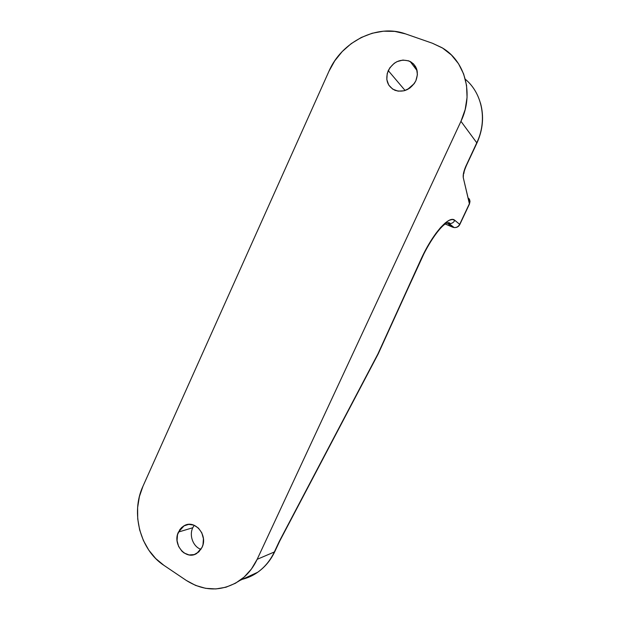 <?xml version="1.0" encoding="UTF-8"?>
<svg xmlns="http://www.w3.org/2000/svg" width="620" height="620" viewBox="0 0 620 620"><rect width="100%" height="100%" fill="white"/><g stroke="black" fill="none" stroke-linecap="round" stroke-linejoin="round"><path stroke-width="0.93" d="M466.372 165.579L476.772 142.802C487.521 120.52 482.476 93.442 465.302 79.228C482.476 93.442 487.521 120.52 476.772 142.802L460.954 121.319C474.13 94.108 465.295 61.016 441.982 47.701L432.419 43.245L405.55 33.891L432.419 43.245L442.579 48.066L451.407 54.986L458.536 63.744L463.659 74.013L466.542 85.382L467.061 97.386L465.171 109.538L460.954 121.319L476.772 142.802L465.465 167.067L463.357 174.003L463.264 177.583L469.379 203.74L459.683 224.347L454.832 220.333L452.321 219.465L449.027 220.379L445.067 223.092L440.588 227.532L435.775 233.546L425.979 249.287L377.944 353.888L279.256 541.446L274.342 551.978L257.161 559.325L251.449 569.005L244.133 577.081L235.515 583.226L225.959 587.225L215.861 588.938L205.623 588.326L195.649 585.443L186.302 580.436L163.889 565.324L186.302 580.436C204.383 591.751 222.247 591.767 239.886 580.46L257.711 572.252C264.802 567.176 270.343 560.418 274.342 551.978L257.161 559.325L460.954 121.319L257.161 559.325C252.999 568.137 247.24 575.182 239.886 580.46M200.965 549.351C193.184 546.801 188.953 535.533 192.766 527.744C188.953 535.533 193.184 546.801 200.965 549.351M447.012 222.859L452.646 227.191L445.207 223.998L454.181 227.571C456.646 227.656 458.475 226.579 459.683 224.347L454.832 220.333C449.515 214.846 433.186 232.81 421.43 258.339L377.944 353.888L279.256 541.446L274.342 551.978C270.227 560.65 264.5 567.54 257.153 572.648C252.611 575.747 247.737 577.948 242.536 579.243C247.961 577.894 253.014 575.562 257.711 572.252C265.042 567.052 270.738 560.162 274.807 551.591L274.815 551.567M415.857 80.77C410.789 89.544 403.853 92.737 395.041 90.35C387.283 86.281 385.02 79.701 388.244 70.602L405.1 90.489L388.244 70.602C393.654 61.341 400.954 58.288 410.146 61.457C417.089 65.782 418.996 72.215 415.857 80.77L417.4 74.687L416.578 68.758L413.525 63.891L408.719 60.845L402.915 60.062L396.986 61.651L394.266 63.271L389.81 67.836L387.206 73.571L386.826 79.616L388.748 85.08L392.677 89.125L398.04 91.14L404.023 90.807L409.727 88.148L414.261 83.576L415.857 80.77M202.027 547.413L196.811 553.412C186 560.705 172.12 544.329 178.444 532.053L192.766 527.744L178.444 532.053L184.163 525.729C194.827 519.126 208.281 535.223 202.027 547.413L202.996 544.654L203.422 538.671L201.818 532.851L198.439 528.101L193.82 525.125L188.666 524.38L183.76 525.962L181.637 527.558L179.839 529.612L177.491 534.781L177.056 540.687L178.614 546.452L181.924 551.211L184.094 552.978L189.061 554.939L194.215 554.582L198.772 551.939L202.027 547.413M194.2 525.279L192.766 527.744L194.2 525.279M414.268 83.56L407.464 89.513L414.268 83.56M415.578 66.596L413.873 66.379M163.889 565.324L155.728 558.558L148.816 550.18L143.398 540.516L139.655 529.929L137.718 518.816L137.625 507.571L139.392 496.604L142.941 486.305L328.949 71.269L334.722 60.869L342.224 51.553L351.183 43.648L361.297 37.464L372.194 33.248L383.493 31.194L394.754 31.395L405.55 33.891C377.347 23.514 341.488 41.773 328.949 71.269L142.941 486.305C130.533 512.693 140.019 549.808 163.889 565.324M274.807 551.591L279.69 541.136M463.52 173.174L463.822 173.577C464.303 172.042 463.357 172.817 466.387 165.548L466.263 165.261C463.853 170.678 462.853 174.786 463.264 177.583L463.512 173.228L463.264 177.583L469.495 203.934L459.683 224.347C458.475 226.579 456.646 227.656 454.181 227.571L449.206 223.649L447.64 223.254L449.291 223.649C451.779 223.696 453.623 222.588 454.832 220.333C453.6 222.619 451.724 223.719 449.206 223.649L449.717 223.022C444.912 219.945 431.055 238.251 421.631 258.47L378.185 353.942L279.643 541.214M447.64 223.254L452.646 227.191L453.483 227.029M469.975 201.128L469.495 203.934L459.808 224.525C458.614 226.726 456.739 227.749 454.181 227.571L452.646 227.191M469.735 199.958L469.968 201.856L469.379 203.74L469.433 199.284L468.728 198.346M184.163 525.729L188.852 524.373M410.146 61.457L417.113 70.665M480.438 102.936C484.143 116.328 482.957 129.72 476.889 143.127L466.387 165.548"/></g></svg>
